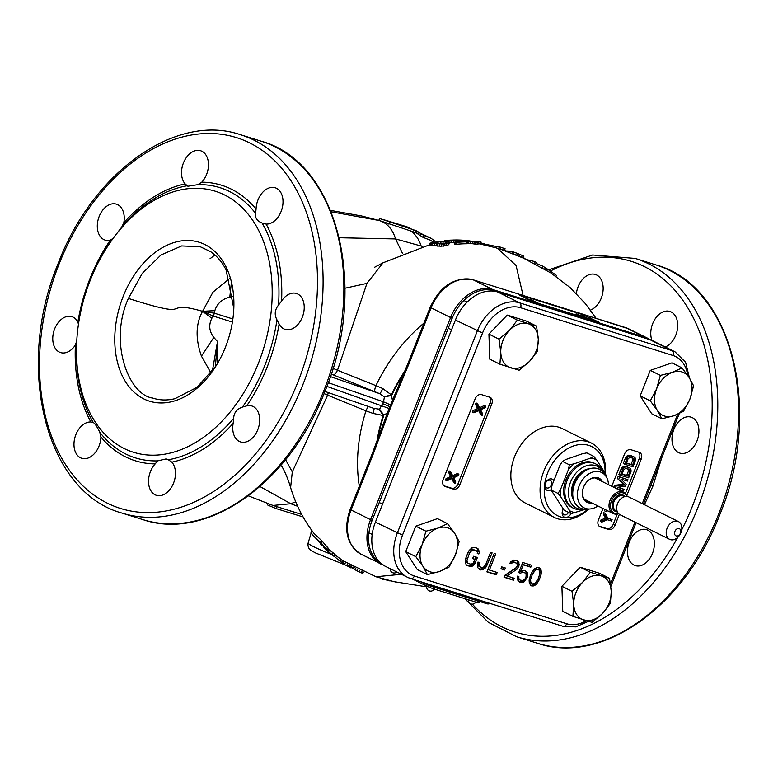 <?xml version="1.0" encoding="UTF-8"?>
<svg xmlns="http://www.w3.org/2000/svg" width="778" height="778" viewBox="0 0 778 778"><rect width="100%" height="100%" fill="white"/><g stroke="black" fill="none" stroke-linecap="round" stroke-linejoin="round"><path stroke-width="1.17" d="M276.812 506.731L276.093 508.559L298.062 515.396A154.433 112.411 -63.6 0 0 303.021 516.787M296.895 512.965L289.931 510.835M276.093 508.559L267.836 505.097L266.728 503.259M480.814 242.96A173.766 126.483 -63.6 0 1 485.9 244.389L501.081 247.394L500.351 249.242L495.732 247.735L497.589 248.377L516.067 265.522L523.088 295.436M596.104 318.338L585.406 303.653L570.06 287.51L550.688 272.845L523.448 258.15L501.791 249.699M502.637 250.001L503.366 248.163L499.846 246.966M498.62 248.678L499.35 246.84M487.213 245.391L487.427 244.856M423.893 323.171A143.133 104.184 116.4 0 0 375.93 385.645L337.496 370.24L366.944 283.377L383.068 262.769M478.1 244.107L478.976 242.046L478.1 244.107L475.475 244.068A175.342 127.631 116.4 0 0 474.21 243.981L466.392 242.843M467.597 241.861L466.849 243.757A175.342 127.631 116.4 0 0 455.568 244.38L454.196 243.922L454.974 241.977L456.336 242.444A177.326 129.08 -63.6 0 1 467.597 241.861L460.216 240.139A175.624 127.835 116.4 0 0 457.931 240.178L456.482 240.412A176.013 128.117 116.4 0 0 454.488 240.528L448.391 240.266A173.62 126.376 -63.6 0 1 450.394 240.149L455.538 239.994A174.593 127.086 -63.6 0 1 457.493 239.974L445.376 240.499M455.179 242.717L449.49 242.785M449.645 242.396L447.749 245.333L440.941 246.237L429.184 245.303L430.03 243.164L444.335 244.127L449.441 242.804L449.207 241.997L447.603 241.433L439.862 241.258L430.03 243.164M331.175 374.033L374.918 391.801A5.952 1.323 110.6 0 1 375.93 385.645L382.727 388.504L391.402 394.874L392.394 400.252M374.918 391.801A12.934 1.011 -158.4 0 1 379.625 393.649A5.952 0.992 112.4 0 0 382.727 388.504M330.339 376.571L379.625 393.649L384.196 396.751L391.402 394.874A133.806 97.406 116.4 0 1 404.92 370.882M384.196 396.751L391.626 395.594A133.806 97.406 -63.6 0 1 403.831 373.45M387.318 412.982L383.223 415.52L372.886 413.371L365.952 410.842A143.133 104.184 116.4 0 0 359.329 486.26M486.688 603.65A3.968 2.704 -72.6 0 0 486.96 603.757A3.968 2.704 -72.6 0 0 488.107 603.767L430.049 585.571A3.433 2.499 -63.6 0 1 428.756 584.22M488.107 603.767A3.433 2.499 116.4 0 0 489.527 603.689A3.433 2.499 116.4 0 0 490.062 603.436M381.453 563.758A39.114 28.475 -63.6 0 1 372.117 520.463L452.144 318.338A39.114 28.475 -63.6 0 1 493.826 290.651L646.168 338.391A39.114 28.475 -63.6 0 1 648.171 339.14M452.144 318.338L430.156 307.359C440.26 285.847 454.556 276.647 473.053 279.779L583.14 314.283A3.968 2.704 107.4 0 1 583.412 314.39L515.571 293.121A3.968 2.704 -72.6 0 0 515.299 293.014A3.968 2.704 -72.6 0 0 515.017 292.956M661.65 458.106L652.859 486.26L644.427 504.689M611.634 323.21L617.693 325.107M590.414 310.101A18.828 12.827 -72.6 0 0 601.258 298.159A18.828 12.827 -72.6 0 0 595.316 274.449A18.828 12.827 -72.6 0 0 578.122 286.683A18.828 12.827 -72.6 0 0 576.381 293.569M665.258 346.988A18.828 12.827 -72.6 0 0 667.534 345.821A18.828 12.827 -72.6 0 0 677.657 327.061A18.828 12.827 -72.6 0 0 669.868 311.443A18.828 12.827 -72.6 0 0 660.95 313.019A18.828 12.827 -72.6 0 0 651.945 340.424M692.371 417.669A18.828 12.827 -72.6 0 0 691.088 417.164A18.828 12.827 -72.6 0 0 673.534 430.331A18.828 12.827 -72.6 0 0 678.542 452.582A18.828 12.827 -72.6 0 0 679.826 453.097A18.828 12.827 -72.6 0 0 697.38 439.92A18.828 12.827 -72.6 0 0 692.371 417.669M653.977 539.349A18.828 12.827 -72.6 0 0 646.547 529.662A18.828 12.827 -72.6 0 0 632.3 536.421A18.828 12.827 -72.6 0 0 627.846 555.92A18.828 12.827 -72.6 0 0 635.276 565.606A18.828 12.827 -72.6 0 0 649.523 558.857A18.828 12.827 -72.6 0 0 653.977 539.349M215.983 365.971L197.019 387.327L175.04 398.647C167.212 400.592 159.753 400.388 152.663 398.044C128.837 394.971 108.337 342.534 128.399 298.421L142.218 273.467L160.978 254.989L181.673 245.936L200.199 246.714L210.624 251.654C216.936 255.952 222.08 262.001 226.048 269.801L233.799 308.526M225.474 347.105A83.256 56.716 -72.6 0 0 233.818 308.38A83.256 56.716 -72.6 0 0 191.787 240.723A83.256 56.716 -72.6 0 0 123.196 296.35A83.256 56.716 -72.6 0 0 137.229 394.816A83.256 56.716 -72.6 0 0 215.564 366.632A83.256 56.716 -72.6 0 0 225.474 347.105M258.354 363.414A136.782 93.175 107.4 0 1 145.671 454.799A136.782 93.175 107.4 0 1 76.623 343.643A136.782 93.175 107.4 0 1 90.326 280.031A136.782 93.175 107.4 0 1 106.615 247.958A136.782 93.175 107.4 0 1 235.306 201.648A136.782 93.175 107.4 0 1 258.354 363.414M168.369 459.759L166.152 458.903L157.594 460.877L155.192 463.892A18.828 12.827 -72.6 0 0 150.436 471.594A18.828 12.827 -72.6 0 0 156.368 495.304A18.828 12.827 -72.6 0 0 173.562 483.07A18.828 12.827 -72.6 0 0 171.86 462.171L168.369 459.759A141.567 96.433 -72.6 0 0 233.672 418.36L233.176 423.3A18.828 12.827 -72.6 0 0 233.147 432.228A18.828 12.827 -72.6 0 0 240.577 441.914A18.828 12.827 -72.6 0 0 254.824 435.155A18.828 12.827 -72.6 0 0 259.278 415.656A18.828 12.827 -72.6 0 0 251.839 405.97A18.828 12.827 -72.6 0 0 246.694 405.873L242.415 407.089C236.765 409.072 233.857 412.826 233.672 418.36M76.623 343.643L76.545 345.461A141.567 96.433 -72.6 0 0 93.272 422.493L90.861 421.977A18.828 12.827 -72.6 0 0 84.16 423.932A18.828 12.827 -72.6 0 0 74.027 442.692A18.828 12.827 -72.6 0 0 81.816 458.31A18.828 12.827 -72.6 0 0 90.744 456.735A18.828 12.827 -72.6 0 0 100.916 436.954L99.778 432.189C97.065 426.704 94.906 423.475 93.272 422.493L92.689 422.25M279.127 323.959A18.828 12.827 -72.6 0 0 283.844 328.89A18.828 12.827 -72.6 0 0 285.127 329.405A18.828 12.827 -72.6 0 0 302.681 316.228A18.828 12.827 -72.6 0 0 297.663 293.977A18.828 12.827 -72.6 0 0 296.389 293.462A18.828 12.827 -72.6 0 0 281.578 301.047L278.543 305.025C274.76 309.77 274.235 314.711 276.958 319.846L279.127 323.959A144.368 98.339 -72.6 0 1 267.71 365.65A144.368 98.339 -72.6 0 1 246.694 405.873M266.125 224.083A18.828 12.827 -72.6 0 0 272.835 222.119A18.828 12.827 -72.6 0 0 282.959 203.359A18.828 12.827 -72.6 0 0 275.169 187.751A18.828 12.827 -72.6 0 0 266.241 189.317A18.828 12.827 -72.6 0 0 256.069 209.097L255.583 213.357C254.892 217.772 257.061 221.001 262.089 223.053L266.125 224.083A144.368 98.339 -72.6 0 1 281.578 301.047M201.794 182.159A18.828 12.827 -72.6 0 0 206.559 174.467A18.828 12.827 -72.6 0 0 200.617 150.747A18.828 12.827 -72.6 0 0 183.423 162.981A18.828 12.827 -72.6 0 0 185.125 183.88L187.877 186.234L197.777 184.668L201.794 182.159A144.368 98.339 -72.6 0 1 256.069 209.097M123.809 222.761A18.828 12.827 -72.6 0 0 123.838 213.833A18.828 12.827 -72.6 0 0 116.408 204.147A18.828 12.827 -72.6 0 0 102.161 210.896A18.828 12.827 -72.6 0 0 97.707 230.405A18.828 12.827 -72.6 0 0 105.147 240.091A18.828 12.827 -72.6 0 0 110.291 240.178L112.946 238.457L121.689 227.195L123.809 222.761A144.368 98.339 -72.6 0 1 185.125 183.88M78.461 324.231L77.858 322.092A18.828 12.827 -72.6 0 0 73.142 317.171A18.828 12.827 -72.6 0 0 71.858 316.656A18.828 12.827 -72.6 0 0 54.304 329.833A18.828 12.827 -72.6 0 0 59.323 352.084A18.828 12.827 -72.6 0 0 60.596 352.59A18.828 12.827 -72.6 0 0 75.408 345.004L76.818 340.521M366.944 283.377L344.994 288.239M333.052 374.85C334.559 374.84 336.038 373.294 337.496 370.24L332.974 368.315M384.361 397.14L383.535 401.837L391.139 405.153M328.219 382.669L383.535 401.837L379.567 409.228L373.8 408.353M373.965 408.431A5.952 0.992 -67.6 0 1 372.886 413.371M379.197 409.374L383.223 415.52A133.806 97.406 116.4 0 0 376.941 441.223M379.567 409.228L383.846 415.228A133.806 97.406 -63.6 0 0 377.884 438.646M326.857 386.384L389.729 408.703M281.831 466.537C281.471 465.322 287.276 475.689 290.612 487.592L292.295 471.915L327.626 395.166L365.952 410.842A5.952 1.323 -69.4 0 1 368.548 406.554M335.085 554.918L341.338 559.586A175.342 127.631 116.4 0 0 342.855 560.675L375.969 576.751L401.448 574.281M314.098 533.504L322.102 541.021A175.342 127.631 116.4 0 0 327.431 547.226L328.754 548.879L327.946 551.087L326.643 549.2A177.326 129.08 -63.6 0 1 321.295 543.063L313.262 535.653L310.947 532.395L311.745 530.382M328.627 549.356L333.013 552.769A175.342 127.631 116.4 0 0 335.172 554.685L334.414 556.62A177.326 129.08 -63.6 0 1 332.245 554.704L326.546 550.085M341.338 559.586L340.589 561.483L338.955 560.374L340.988 561.823L342.106 562.562L342.855 560.666M259.969 486.532L290.758 503.716L297.692 506.303M295.737 501.829L290.758 503.716L272.981 505.447L248.406 495.878M330.592 210.391L361.682 215.983L379.197 220.495L331.165 211.791M433.346 242.172L430.497 240.246L423.028 237.358L416.152 232.875A152.439 110.962 116.4 0 0 410.687 230.949C415.491 234.256 418.982 239.284 421.161 246.043L395.584 238.943C392.52 229.121 387.065 222.965 379.197 220.495L378.4 220.262M405.98 226.505A44.599 30.381 107.4 0 1 406.019 226.524A44.599 30.381 107.4 0 1 411.416 229.111A154.433 112.411 -63.6 0 1 416.882 231.037L423.777 235.452L431.245 238.369L434.338 240.81L433.939 242.065M411.416 229.111L380.141 218.696M379.518 220.582L410.687 230.949M378.73 220.359L379.732 218.579M422.503 246.47L421.161 246.043M402.411 253.21L395.584 238.943L339.315 237.737M292.295 471.915L285.565 459.691M328.258 392.598L327.626 395.166L324.047 393.561M210.984 373.022L201.453 356.139C195.336 338.741 195.706 323.804 202.572 311.307C180.525 305.083 179.436 307.777 174.797 309.051C171.209 310.772 155.736 307.232 128.399 298.421M215.341 366.944L217.509 341.542L213.824 337.428L201.453 356.139M212.326 371.252L217.509 341.542L217.179 363.997M213.824 337.428C209.194 331.438 208.523 325.068 211.811 318.338L202.572 311.307L213.298 316.082A29.739 20.257 -72.6 0 1 214.436 313.203L202.572 311.317L212.968 292.149L229.666 278.475M382.436 578.667L382.231 579.192L380.675 578.161M389.477 580.553L382.231 579.192M390.673 580.845L389.36 580.826M396.527 582.226L395.681 582.07M521.455 295.416L582.391 314.516L598.885 322.141L536.071 302.671L520.959 295.932L519.578 295.037L521.455 295.416L521.211 296.048M582.022 315.683L590.366 319.632L583.947 317.084L584.463 317.832L583.442 317.463L576.138 313.835L581.856 316.101M576.138 313.835L575.642 315.071M582.81 316.617L582.557 317.239M532.055 301.212L524.897 297.779L530.615 300.045M530.781 299.627L539.105 303.615M539.125 303.576L533.173 301.65M322.102 541.021L321.295 543.063M327.431 547.216L326.643 549.2M328.326 548.266L327.538 550.24M328.754 548.879L327.976 550.853M325.262 548.918L327.946 551.087M313.262 535.653L321.139 543.657A177.102 128.915 116.4 0 0 325.175 548.208L317.434 540.379M322.053 544.726L321.8 545.368M320.964 543.521L320.721 544.133M327.801 551.291L331.058 554.121M333.013 552.769L332.245 554.704M331.438 554.49L334.414 556.62M338.955 560.374L334.462 556.484M342.106 562.562A177.326 129.08 -63.6 0 1 340.589 561.483M343.954 561.444L343.224 563.291L341.513 562.047M345.461 562.436L344.722 564.293L343.224 563.291M347.503 563.729L346.764 565.587L315.644 552.973C311.21 550.668 309.002 549.142 309.022 548.412C308.039 546.564 307.748 544.795 308.117 543.073A25.256 1.984 21.6 0 0 313.962 546.827A25.256 1.984 21.6 0 0 314.759 547.226A25.256 1.984 21.6 0 0 331.311 554.374M349.059 564.682L348.32 566.53L346.764 565.587M350.11 565.305L349.38 567.143A177.326 129.08 -63.6 0 1 348.32 566.53M351.17 565.917L350.46 567.726L349.38 567.143M351.734 566.248L351.063 567.95L350.46 567.726M351.063 567.95L351.773 566.267M353.183 567.055L352.735 568.173L351.306 567.055M354.214 567.609L353.718 568.864L352.735 568.173M355.779 568.436L355.225 569.836L353.718 568.864M357.365 569.243L356.781 570.712L355.225 569.836M359.494 570.293L358.901 571.801L356.781 570.712M361.4 571.178L360.817 572.647L358.901 571.801M362.791 571.801L362.256 573.153L360.817 572.647M362.256 573.153L362.937 573.182L363.384 572.063M363.414 572.073L362.937 573.182M476.807 241.608L476.895 241.404A175.721 127.913 -63.6 0 1 481.135 242.162L480.415 243.971M475.202 241.754L476.895 241.404M469.173 241.024L467.996 240.645L469.251 240.83M476.535 241.793L475.164 241.754A177.141 128.944 116.4 0 0 473.909 241.657L467.996 240.645M478.976 242.046L478.169 241.773A176.839 128.72 116.4 0 0 476.613 241.579M477.4 244.166L478.139 242.298L478.84 242.24M475.475 244.068L476.214 242.201L478.139 242.298M474.21 243.981L474.959 242.104A177.326 129.08 -63.6 0 1 476.214 242.201M472.042 243.777L472.781 241.89L474.959 242.104M470.213 243.533L470.962 241.647L472.781 241.89M467.831 243.154L468.58 241.258L470.962 241.647M466.878 241.608L467.14 240.947L468.58 241.258M466.333 241.423L467.14 240.947M465.516 241.18L465.759 240.567L466.576 240.801M465.263 241.102L465.759 240.567M466.771 240.548L465.526 240.431M457.824 240.208L457.902 240.013A173.62 126.376 -63.6 0 1 465.536 240.421M455.568 244.38L456.336 242.444M459.565 241.598L460.061 240.353L464.602 241.404A177.141 128.944 116.4 0 0 454.974 241.977M458.855 241.647L460.061 240.353M457.503 241.744L457.931 240.655L459.292 240.538M455.49 241.929L455.947 240.772A176.431 128.419 -63.6 0 1 457.931 240.655M453.214 242.794L453.982 240.84L455.947 240.772M450.656 242.814L451.435 240.84L453.982 240.84M448.838 241.822L449.237 240.791L451.435 240.84M446.835 241.316L447.058 240.742L449.237 240.791M445.648 241.18L447.058 240.742M444.773 241.112L445.843 240.694M445.444 240.49L444.724 240.577L445.444 240.49M455.344 240.48L455.538 239.994M453.428 240.567L453.642 240.013M451.824 240.587L452.028 240.071M448.663 244.778L449.441 242.804M447.749 245.333L448.527 243.349M445.92 245.809L446.708 243.815M443.538 246.13L444.335 244.127M440.941 246.237L441.739 244.224M439.045 246.237L439.842 244.214M437.197 246.12L438.004 244.088M435.981 246.023L436.798 243.981M434.173 245.867L434.99 243.806M431.479 245.615L432.315 243.514M430.312 245.488L431.148 243.368M429.728 245.41L430.574 243.29M446.98 242.007L446.805 242.969L443.314 243.611L432.48 242.658L443.518 241.384L446.98 242.007L446.572 243.028M444.89 243.417L445.59 241.637M444.802 243.631L442.721 243.407L443.518 241.384M442.721 243.407L438.442 243.553M433.998 243.057L434.357 242.133M435.845 243.251L436.429 241.783M437.372 243.426L438.102 241.579M440.543 243.388L441.35 241.345M544.697 269.13L545.261 267.69L542.918 266.241L542.315 267.739M535.954 263.343L542.918 266.241M535.663 264.082L536.314 262.429L534.71 261.564L534.048 263.236M526.687 259.628L534.71 261.564M525.374 259.016L523.429 257.557M505.379 250.944L509.94 251.158L512.342 252.14M509.444 252.422L509.94 251.158M504.514 250.817L505.467 250.72M523.234 258.053L523.866 256.283L523.186 258.024M522.602 257.771L523.312 255.981L523.866 256.283M521.474 257.275L522.203 255.466L523.312 255.981M518.975 256.205L519.714 254.387L522.203 255.466M517.331 255.515L518.06 253.696L516.398 253.035L515.688 254.844M519.714 254.387L518.06 253.696M513.49 253.968L514.19 252.218L516.398 253.035M511.866 253.336L512.517 251.712L514.19 252.218M504.64 249.874L504.465 250.613M504.358 250.584L505.087 248.746L502.394 247.812M503.366 248.163L505.087 248.746M545.281 269.48L545.709 268.42L547.333 269.013L556.474 275.412L556.066 276.443M546.788 270.384L547.333 269.013M497.667 291.974L519.587 302.846L671.929 350.586A39.649 28.864 -63.6 0 1 675.003 351.821L653.082 340.949A39.649 28.864 116.4 0 0 650.009 339.714L497.667 291.974A39.649 28.864 116.4 0 0 455.422 320.04L375.395 522.155A39.649 28.864 116.4 0 0 385.47 566.355L407.39 577.227A39.649 28.864 -63.6 0 1 397.315 533.037L477.342 330.913A39.649 28.864 -63.6 0 1 519.587 302.846A3.968 2.704 107.4 0 1 520.57 307.728A35.681 25.975 -63.6 0 0 482.545 332.994L402.518 535.108A35.681 25.975 -63.6 0 0 414.353 576.002L566.695 623.742A35.681 25.975 -63.6 0 0 586.252 620.756M591.319 443.022L562.095 428.522A41.535 30.235 116.4 0 0 558.876 427.229A41.535 30.235 116.4 0 0 515.532 454.449A41.535 30.235 116.4 0 0 525.169 502.948L554.383 517.448A41.535 30.235 -63.6 0 1 544.756 468.949A41.535 30.235 -63.6 0 1 588.1 441.729A41.535 30.235 -63.6 0 1 591.319 443.022A41.535 30.235 -63.6 0 1 605.508 473.734M481.494 394.621L489.8 397.227A5.952 4.328 116.4 0 1 490.266 397.412A5.952 4.328 116.4 0 1 491.774 404.045L459.769 484.889A5.952 4.328 116.4 0 1 453.428 489.099L445.123 486.493A5.952 4.328 116.4 0 1 444.656 486.308A5.952 4.328 116.4 0 1 443.149 479.686L475.154 398.832A5.952 4.328 116.4 0 1 481.494 394.621M619.366 514.307L615.019 525.286A5.952 4.328 116.4 0 1 608.678 529.497L600.373 526.891A5.952 4.328 116.4 0 1 599.906 526.706A5.952 4.328 116.4 0 1 598.399 520.074L602.989 508.472M611.78 486.279L624.588 453.924A5.952 4.328 116.4 0 1 630.929 449.713L639.234 452.319A5.952 4.328 116.4 0 1 639.691 452.504A5.952 4.328 116.4 0 1 641.208 459.137L626.825 495.469M469.115 550.484L465.759 558.225L465.147 561.988L466.294 564.984L471.225 566.53L474.23 564.838L477.429 557.486L473.539 556.27L472.606 558.614L474.95 559.343L472.985 563.564L470.7 564.167L468.366 563.437L467.481 562.718L466.956 560.355L469.64 552.847L472.586 549.822L476.117 550.484L477.468 552.224L477.264 553.479L478.83 553.975L479.336 551.933L478.188 548.937L474.706 547.411L471.906 547.848L469.115 550.484M485.268 565.314L482.02 568.767L479.219 569.204L482.136 569.953L486.279 566.851L492.104 552.857L490.548 552.37L485.851 564.254L487.31 564.984M480.571 567.259L479.219 565.518L479.52 562.543L477.964 562.047L478.227 565.82L481.611 567.59L483.887 566.987L485.754 564.488L490.548 552.37M477.964 562.047L477.77 567.707L480.678 569.934M497.191 572.472L496.257 574.816L486.911 571.888L494.186 553.508L495.742 554.004L489.401 570.031L497.191 572.472M505.379 568.008L504.601 569.963L500.964 568.825L501.742 566.87L505.379 568.008M515.96 567.804L504.825 575.302L504.047 577.257L513.392 580.184L514.17 578.229L506.896 575.953L516.796 569.389L518.965 566.112L518.907 562.582L516.777 560.588L513.762 560.092L510.757 561.784L509.882 563.262L511.175 563.671L513.256 562.124L516.884 563.262L517.409 565.625L515.96 567.804M524.8 572.773L526.152 574.514L525.996 577.101L524.965 578.978L522.894 580.524L520.142 580.106L518.79 578.365L518.887 576.634L517.331 576.148L517.389 579.678L519.373 582.061L522.378 582.566L524.148 581.798L527.455 577.12L527.552 573.192L526.716 571.616L524.012 570.332L520.793 571.081L523.273 564.828L530.8 567.181L531.578 565.227L522.748 562.465L518.722 572.627L520.54 573.201L522.048 572.355L524.8 572.773L521.775 571.558L523.244 572.287M529.118 580.281L529.341 583.422L531.578 585.883L533.29 585.98L536.295 584.288L539.193 579.921L541.099 574.368L541.4 571.383L540.253 568.387L537.141 567.415L534.126 569.107L531.238 573.474L529.118 580.281M588.674 509.045A41.535 30.235 -63.6 0 1 557.612 518.741A41.535 30.235 -63.6 0 1 554.383 517.448M588.051 509.084A38.569 28.076 -63.6 0 1 560.53 516.893A38.569 28.076 -63.6 0 1 547.731 472.693A38.569 28.076 -63.6 0 1 588.829 445.395A38.569 28.076 -63.6 0 1 605.099 473.082M563.253 509.104A6.146 4.473 116.4 0 0 565.518 517.428A6.146 4.473 116.4 0 0 570.994 513.587M553.858 480.639A6.146 4.473 116.4 0 0 548.723 479.413A6.146 4.473 116.4 0 0 544.833 485.384A6.146 4.473 116.4 0 0 551.145 489.644M563.311 509.182A4.162 3.034 116.4 0 0 563.924 514.705A4.162 3.034 116.4 0 0 564.779 514.939A4.162 3.034 116.4 0 0 568.485 512.342M551.68 483.634A4.162 3.034 116.4 0 0 550.279 480.376A4.162 3.034 116.4 0 0 545.174 484.568A4.162 3.034 116.4 0 0 546.574 487.825A4.162 3.034 116.4 0 0 551.68 483.634M489.206 397.043A5.952 4.328 -63.6 0 1 489.946 403.14L457.941 483.984A5.952 4.328 -63.6 0 1 451.6 488.195L443.888 485.783M458.884 474.22L458.339 475.601L453.7 477.76L455.791 482.029L455.247 483.41L452.728 478.227L446.932 480.804L445.473 480.075L446.018 478.703L450.656 476.535L448.566 472.265L449.11 470.894L450.569 471.614L453.273 476.856L458.884 474.22L457.425 473.501L452.689 475.718M451.814 478.635L453.788 482.681L455.247 483.41M485.803 406.233L485.258 407.614L480.619 409.773L482.71 414.042L482.166 415.423L479.647 410.239L473.851 412.817L472.392 412.097L472.936 410.716L477.566 408.547L475.484 404.288L476.029 402.907L477.488 403.626L480.191 408.868L485.803 406.233L484.334 405.513L479.598 407.73M478.733 410.648L480.697 414.693L482.166 415.423M446.932 480.804L447.476 479.423L446.018 478.703M447.476 479.423L452.115 477.264L450.656 476.535M452.115 477.264L450.024 472.995L448.566 472.265M450.024 472.995L450.569 471.614M473.851 412.817L474.395 411.436L472.936 410.716M474.395 411.436L479.034 409.277L477.566 408.547M479.034 409.277L476.943 405.007L475.484 404.288M476.943 405.007L477.488 403.626M617.275 514.064L613.19 524.382A5.952 4.328 -63.6 0 1 606.85 528.593L599.138 526.171M638.631 452.135A5.952 4.328 -63.6 0 1 639.38 458.232L625.434 493.456M612.13 519.665L611.586 521.046L607.346 519.714L601.822 522.116L602.366 520.735L606.908 518.809L604.73 514.764L603.271 514.044L603.816 512.663L605.274 513.392L607.89 518.333L612.13 519.665L607.725 518.022M603.271 514.044L605.449 518.08L600.908 520.015L600.363 521.386L601.822 522.116M607.706 510.815L606.004 511.554L604.545 510.825L605.07 509.502M615.32 488.03L616.098 486.056L624.89 484.937L617.362 478.441L618.189 476.369L627.953 479.705L627.408 481.076L620.873 479.034L626.134 484.295L625.405 486.133L617.596 487.3L624.141 489.352L618.17 487.213M617.362 478.441L623.431 484.217L614.639 485.326L613.861 487.31M620.377 475.261L618.909 474.531L621.097 469.027L623.518 466.421L625.376 466.236L629.49 467.792L630.812 468.978L631.143 471.147L628.682 477.867L620.377 475.261L622.556 469.747L621.097 469.027M624.734 464.233L623.275 463.513L625.463 457.999L627.875 455.402L629.742 455.208L633.856 456.764L635.179 457.95L635.509 460.129L633.049 466.839L624.734 464.233L626.922 458.728L625.463 457.999M604.73 514.764L605.274 513.392M602.366 520.735L600.908 520.015M606.908 518.809L605.449 518.08M606.004 511.554L606.529 510.222M624.141 489.352L623.586 490.724L615.884 488.312M616.098 486.056L614.639 485.326M624.89 484.937L623.431 484.217M618.831 479.17L619.648 477.099L618.189 476.369M619.648 477.099L627.953 479.705M622.556 469.747L623.188 468.657L621.729 467.928M623.188 468.657L623.907 467.85L622.449 467.121M623.907 467.85L624.977 467.15L623.518 466.421M624.977 467.15L625.862 466.917L624.403 466.187M625.862 466.917L626.844 466.956L625.376 466.236M626.844 466.956L629.49 467.792M623.616 470.077L621.982 474.21L628.167 476.155L629.801 472.022L629.567 469.62L625.493 468.346L623.616 470.077M628.109 468.91L628.342 471.293L626.708 475.426L622.079 473.977M629.567 469.62L628.147 468.92M629.908 470.243L628.449 469.523M629.995 471.05L628.527 470.32M629.801 472.022L628.342 471.293M628.167 476.155L626.708 475.426M626.922 458.728L627.554 457.629L626.096 456.91M627.554 457.629L628.274 456.822L626.805 456.093M628.274 456.822L629.344 456.122L627.875 455.402M629.344 456.122L630.229 455.889L628.77 455.159M630.229 455.889L631.201 455.937L629.742 455.208M631.201 455.937L633.856 456.764M627.982 459.059L626.348 463.192L632.533 465.127L634.167 460.994L633.924 458.592L629.859 457.318L627.982 459.059M632.475 457.882L632.709 460.275L631.075 464.408L626.436 462.949M633.924 458.592L632.514 457.892M634.274 459.224L632.815 458.495M634.362 460.022L632.893 459.292M634.167 460.994L632.709 460.275M632.533 465.127L631.075 464.408M476.282 547.897L478.188 548.937M476.729 548.218L478.917 550.046M477.459 549.317L477.877 551.213L479.336 551.933M477.877 551.213L477.361 553.246L478.83 553.975M473.783 549.754L476.117 550.484M472.324 549.025L471.128 549.093L472.586 549.822M471.128 549.093L470.038 549.628L471.497 550.357M470.038 549.628L469.056 550.639L470.515 551.369M468.2 552.137L469.64 552.847M469.056 550.639L468.657 551.301M468.093 552.341L465.857 557.991L467.315 558.711M465.857 557.991L465.497 559.635L466.956 560.355M465.497 559.635L465.545 560.967L467.014 561.697M465.545 560.967L467.481 562.718M466.022 561.998L468.366 563.437M472.703 558.38L474.95 559.343M475.873 556.999L473.646 562.63L475.115 563.35M473.646 562.63L472.771 564.108L474.23 564.838M472.771 564.108L471.108 565.353L472.577 566.073M471.108 565.353L469.766 565.81L471.225 566.53M469.766 565.81L468.307 565.791L469.776 566.51M468.307 565.791L466.742 565.295M482.02 568.767L483.478 569.496M483.673 567.532L485.141 568.251M480.668 569.224L482.136 569.953M477.702 563.457L479.16 564.186M477.75 564.799L479.219 565.518M478.227 565.82L479.686 566.549M484.811 566.131L486.279 566.851M495.635 571.986L494.798 574.086L496.257 574.816M494.798 574.086L487.009 571.645M494.186 553.508L487.932 569.302L489.401 570.031M503.823 567.522L503.142 569.233L504.601 569.963M503.142 569.233L501.061 568.582M514.705 562.144L515.746 562.465M513.247 561.415L511.788 561.395L513.256 562.124M511.788 561.395L510.699 561.94L512.167 562.659M509.989 563.077L511.175 563.671M516.174 560.403L518.177 561.473M516.718 560.744L518.907 562.582M517.448 561.852L517.866 563.739L519.325 564.468M517.866 563.739L517.506 565.392L518.965 566.112M517.506 565.392L517.195 566.17L518.663 566.899M516.942 566.608L516.32 567.648L517.778 568.378M516.32 567.648L515.337 568.66L516.796 569.389M515.337 568.66L505.437 575.224L506.896 575.953M512.614 577.743L511.934 579.464L513.392 580.184M511.934 579.464L504.144 577.023M521.775 571.558L520.589 571.626L522.048 572.355M520.589 571.626L519.082 572.472L520.54 573.201M530.022 564.74L529.341 566.462L530.8 567.181M522.057 564.215L523.273 564.828M529.341 566.462L522.067 564.176M519.578 570.478L520.793 571.081M524.81 570.575L526.716 571.616M525.257 570.887L526.084 572.472L527.552 573.192M526.084 572.472L526.249 574.281L527.708 575M526.103 576.449L527.455 577.12M526.249 574.281L526.171 574.942M525.578 578.064L526.832 578.686M524.168 579.795L525.539 580.476M523.662 580.145L522.68 581.069L524.148 581.798M522.68 581.069L520.92 581.837L522.378 582.566M520.92 581.837L519.471 581.818L520.929 582.547M519.471 581.818L518.673 581.574M517.409 576.177L517.331 577.636L518.79 578.365M517.331 577.636L519.257 579.386M517.798 578.667L520.142 580.106M538.512 567.493L540.253 568.387M538.794 567.668L539.621 569.243L541.089 569.973M539.621 569.243L539.942 570.663L541.4 571.383M539.942 570.663L539.844 572.384L541.303 573.114M539.786 573.717L541.099 574.368M539.844 572.384L539.757 572.909M539.3 575.769L540.584 576.401M537.948 579.309L539.193 579.921M536.956 581.195L538.152 581.798M536.061 582.207L537.433 582.887M535.293 582.985L534.836 583.558L536.295 584.288M534.836 583.558L533.591 584.492L535.05 585.212M533.591 584.492L531.821 585.26L533.29 585.98M531.821 585.26L530.45 585.182M529.205 579.756L529.74 582.411L532.346 583.928L530.732 582.109L530.625 579.435L532.376 574.271L535.536 569.982L538.075 569.467L539.222 570.264L539.796 573.96L538.045 579.124L534.894 583.403L532.346 583.928M538.075 569.467L535.157 568.728L533.669 569.681M531.16 573.668L532.376 574.271M532.385 571.422L533.562 572.005M534.068 569.263L535.536 569.982M535.157 568.728L536.625 569.447M529.74 582.411L531.209 583.13M529.273 581.38L530.732 582.109M529.38 578.813L530.625 579.435M530.071 576.401L531.296 577.004M600.626 480.736A12.691 9.239 116.4 0 0 598.097 478.596A12.691 9.239 116.4 0 0 592.058 478.392A12.691 9.239 116.4 0 0 582.45 493.437A12.691 9.239 116.4 0 0 586.816 501.324A12.691 9.239 116.4 0 0 590.045 502.043M602.366 481.601A13.479 9.813 116.4 0 0 592.515 477.906A13.479 9.813 116.4 0 0 582.314 493.894A13.479 9.813 116.4 0 0 591.795 502.909M558.069 493.456L560.928 497.074A28.747 20.918 -63.6 0 1 560.656 489.236L558.069 493.456L551.077 489.984L564.099 510.164L571.101 513.636L585.698 509.211M593.779 456.346L590.628 458.086A28.747 20.918 -63.6 0 1 596.638 459.973L593.779 456.346L586.787 452.874L582.109 453.856L565.567 459.604L562.416 461.344L569.408 464.806L568.358 469.786A28.747 20.918 -63.6 0 1 574.086 463.834L569.408 464.806M562.416 461.344L559.829 465.555L552.137 485.005L551.077 489.984M575.769 512.653A28.747 20.918 -63.6 0 1 569.768 510.776L560.928 497.074M569.768 510.776L571.101 513.636M560.656 489.236L568.358 469.786M590.628 458.086L574.086 463.834M606.636 477.42L605.479 473.666A28.747 20.918 -63.6 0 1 605.78 476.039M596.638 459.973L605.479 473.666M595.433 463.776L594.217 463.173A24.779 18.04 116.4 0 0 573.717 468.23A24.779 18.04 116.4 0 0 563.661 492.153A24.779 18.04 116.4 0 0 572.19 507.567L573.405 508.17A24.779 18.04 -63.6 0 1 564.877 492.766A24.779 18.04 -63.6 0 1 574.942 468.833A24.779 18.04 -63.6 0 1 595.433 463.776A24.779 18.04 -63.6 0 1 600.82 468.599L602.298 470.826A23.34 16.99 -63.6 0 1 603.145 472.246M584.813 509.191A23.34 16.99 -63.6 0 1 583.169 509.386L580.505 509.551A24.779 18.04 -63.6 0 1 573.405 508.17M583.169 509.386A23.34 16.99 -63.6 0 1 568.455 493.573A23.34 16.99 -63.6 0 1 581.273 468.346A23.34 16.99 -63.6 0 1 602.298 470.826M606.004 476.369L604.078 473.481A21.609 15.725 116.4 0 0 584.609 471.196A21.609 15.725 116.4 0 0 572.744 494.555A21.609 15.725 116.4 0 0 586.359 509.182L589.821 508.968A19.732 14.364 -63.6 0 1 577.383 495.605A19.732 14.364 -63.6 0 1 588.226 474.279A19.732 14.364 -63.6 0 1 606.004 476.369A19.732 14.364 -63.6 0 1 608.493 484.645M597.922 505.953A19.732 14.364 -63.6 0 1 589.821 508.968M618.666 513.723A11.894 8.655 -63.6 0 1 614.037 513.859A11.894 8.655 -63.6 0 1 613.113 513.49A11.894 8.655 -63.6 0 1 610.088 500.235A11.894 8.655 -63.6 0 1 622.76 491.813A11.894 8.655 -63.6 0 1 623.684 492.182A11.894 8.655 -63.6 0 1 627.233 496.471M618.607 513.665A11.106 8.081 -63.6 0 1 615.165 513.548A11.106 8.081 -63.6 0 1 611.489 500.828A11.106 8.081 -63.6 0 1 623.314 492.97A11.106 8.081 -63.6 0 1 627.146 496.461M678.435 521.571L628.887 496.977A9.91 7.216 116.4 0 0 617.557 503.687A9.91 7.216 116.4 0 0 620.076 514.735L669.625 539.329A9.91 7.216 -63.6 0 1 667.106 528.272A9.91 7.216 -63.6 0 1 678.435 521.571A9.91 7.216 -63.6 0 1 680.954 532.619A9.91 7.216 -63.6 0 1 669.625 539.329M680.458 533.125A3.968 2.888 -63.6 0 1 676.228 535.935A3.968 2.888 -63.6 0 1 674.915 531.393A3.968 2.888 -63.6 0 1 679.136 528.583A3.968 2.888 -63.6 0 1 680.458 533.125M507.256 315.09L488.924 334.132L489.79 359.193L499.914 364.211L500.779 352.337L499.048 339.159L509.512 330.28L517.37 320.118L507.256 315.09L526.443 321.11L536.557 326.128L538.298 339.305L537.423 351.179L529.565 361.352L519.101 370.231L499.914 364.211M499.048 339.159L488.924 334.132M517.37 320.118L536.557 326.128M500.779 352.337A23.787 17.32 -63.6 0 1 509.512 330.28A23.787 17.32 -63.6 0 1 528.272 323.765A23.787 17.32 -63.6 0 1 538.298 339.305A23.787 17.32 -63.6 0 1 529.565 361.352A23.787 17.32 -63.6 0 1 510.806 367.868A23.787 17.32 -63.6 0 1 500.779 352.337M650.301 400.874L656.642 388.786L660.386 375.404L672.513 372.292L682.043 367.887L671.929 362.869L650.262 370.386L640.187 395.846L651.76 413.789L661.884 418.807L657.391 410.483L650.301 400.874L640.187 395.846M682.043 367.887L689.133 377.505L693.616 385.83L689.882 399.202L683.541 411.29L674.011 415.695L661.884 418.807M660.386 375.404L650.262 370.386M672.513 372.292A23.787 17.32 -63.6 0 1 689.133 377.505A23.787 17.32 -63.6 0 1 689.882 399.202A23.787 17.32 -63.6 0 1 674.011 415.695A23.787 17.32 -63.6 0 1 657.391 410.483A23.787 17.32 -63.6 0 1 656.642 388.786A23.787 17.32 -63.6 0 1 672.513 372.292M580.223 567.23L599.42 573.24L609.534 578.268L611.265 591.436L610.399 603.32L602.542 613.492L592.068 622.361L572.88 616.351L562.766 611.333L561.901 586.272L580.223 567.23L590.346 572.248L609.534 578.268M572.88 616.351L573.756 604.467L572.015 591.29L561.901 586.272M572.015 591.29L582.489 582.421L590.346 572.248M611.265 591.436A23.787 17.32 -63.6 0 1 602.542 613.492A23.787 17.32 -63.6 0 1 583.782 620.008A23.787 17.32 -63.6 0 1 573.756 604.467A23.787 17.32 -63.6 0 1 582.489 582.421A23.787 17.32 -63.6 0 1 601.238 575.905A23.787 17.32 -63.6 0 1 611.265 591.436M405.708 551.631L417.28 569.574L427.404 574.592L422.921 566.267L415.822 556.649L405.708 551.631L415.783 526.171L437.45 518.644L447.564 523.672L454.653 533.28L459.137 541.605L455.402 554.986L449.062 567.065L439.531 571.48L427.404 574.592M415.822 556.649L422.172 544.571L425.906 531.189L415.783 526.171M425.906 531.189L438.033 528.077L447.564 523.672M439.531 571.48A23.787 17.32 -63.6 0 1 422.921 566.267A23.787 17.32 -63.6 0 1 422.172 544.571A23.787 17.32 -63.6 0 1 438.033 528.077A23.787 17.32 -63.6 0 1 454.653 533.28A23.787 17.32 -63.6 0 1 455.402 554.986A23.787 17.32 -63.6 0 1 439.531 571.48M413.05 579.299L426.198 585.824A6.341 0.496 21.6 0 0 434.532 589.15L476.904 602.425A6.341 0.496 21.6 0 0 478.908 602.833L479.472 601.413M430.049 585.571A3.968 2.704 107.4 0 1 428.902 585.571A3.968 2.704 107.4 0 1 428.639 585.455A3.968 2.888 -63.6 0 1 428.328 585.338A3.968 2.888 -63.6 0 1 427.083 583.695M646.168 338.391A3.968 2.704 -72.6 0 0 645.147 337.292A39.649 28.864 -63.6 0 1 648.22 338.527L650.632 339.918M383.116 564.984A39.649 28.864 -63.6 0 1 380.598 563.933A39.649 28.864 -63.6 0 1 370.532 519.743L450.55 317.619A39.649 28.864 -63.6 0 1 492.805 289.552L645.147 337.292L625.658 327.626L583.412 314.39M473.053 279.779A3.968 2.704 107.4 0 1 473.325 279.886L492.805 289.552A3.968 2.704 107.4 0 1 493.826 290.651M350.129 509.483L372.322 453.428L373.236 454.021L351.043 510.076A39.649 28.864 116.4 0 0 361.118 554.267C346.842 544.901 343.176 529.974 350.129 509.483L372.117 520.463M373.236 454.021L390.186 408.576L389.71 408.012M390.186 408.576L408.878 364.007L407.964 363.414L430.156 307.359M515.571 293.121L473.325 279.886A39.649 28.864 116.4 0 0 431.07 307.952L408.878 364.007M583.14 314.283L628.731 328.861A39.649 28.864 116.4 0 0 625.658 327.626A3.968 2.704 -72.6 0 0 625.395 327.519A3.968 2.704 -72.6 0 0 625.113 327.45M650.875 485.316L652.859 486.26M550.425 271.075A194.267 132.328 107.4 0 1 687.771 307.777A194.267 132.328 107.4 0 1 693.004 504.698A194.267 132.328 -72.6 0 1 692.517 505.943A194.267 132.328 107.4 0 1 681.713 529.876M677.726 537.394A194.267 132.328 107.4 0 1 472.353 604.146M548.646 269.878L592.622 254.999L635.247 258.432A198.234 135.032 107.4 0 1 698.236 506.711A198.234 135.032 107.4 0 1 697.72 508.015A198.234 135.032 107.4 0 1 516.68 636.754L537.452 643.27A198.234 135.032 -72.6 0 0 718.493 514.521A198.234 135.032 -72.6 0 0 718.989 513.276A198.234 135.032 -72.6 0 0 656.019 264.938C732.506 285.691 763.325 410.862 719.747 514.773C685.165 606.013 602.143 665.55 537.452 643.27M99.778 432.189A141.567 96.433 -72.6 0 0 157.594 460.877M242.415 407.089A141.567 96.433 -72.6 0 0 264.637 365.923A141.567 96.433 -72.6 0 0 265.162 364.571A141.567 96.433 -72.6 0 0 276.958 319.846M59.838 262.157A194.267 132.328 -72.6 0 0 59.167 263.82A194.267 132.328 107.4 0 0 106.644 502.821A194.267 132.328 107.4 0 0 297.147 383.904A194.267 132.328 -72.6 0 0 297.818 382.241A194.267 132.328 107.4 0 0 250.341 143.23A194.267 132.328 107.4 0 0 59.838 262.157M100.916 436.954A144.368 98.339 -72.6 0 0 155.192 463.892M171.86 462.171A144.368 98.339 -72.6 0 0 233.176 423.3M110.291 240.178A144.368 98.339 -72.6 0 0 89.275 280.401A144.368 98.339 -72.6 0 0 77.858 322.092M75.408 345.004A144.368 98.339 -72.6 0 0 90.861 421.977M240.548 134.73A198.234 135.032 107.4 0 1 303.021 384.313A198.234 135.032 107.4 0 1 302.311 386.083A198.234 135.032 107.4 0 1 121.981 513.062L142.753 519.568A198.234 135.032 -72.6 0 0 323.317 392.024A198.234 135.032 -72.6 0 0 323.794 390.828A198.234 135.032 -72.6 0 0 261.32 141.246L240.548 134.73C175.857 112.45 92.835 171.987 58.253 263.227C14.675 367.138 45.494 492.309 121.981 513.062M382.795 403.675L390.42 406.923M301.64 514.277A42.625 29.029 107.4 0 1 299.199 513.684A42.625 29.029 107.4 0 1 298.927 513.597M433.735 242.104L434.27 240.752M423.777 235.452L423.028 237.358M420.227 235.608L420.966 233.721M419.361 232.379L418.622 234.236M416.152 232.875L416.882 231.037M388.747 224.035L389.477 222.197M431.294 238.399L406.028 226.524A44.599 30.381 107.4 0 1 406.028 226.524L384.303 219.873M211.811 318.338L213.298 316.082L232.408 322.073M232.865 318.98L214.436 313.203L214.864 310.646L202.572 311.307M214.864 310.646C217.013 303.644 221.993 299.122 229.802 297.07L231.251 283.892M229.802 297.07L233.39 296.282M581.779 316.072L582.391 314.516M597.271 321.849L597.504 321.256M590.201 317.628L589.539 319.291M112.946 238.457A141.567 96.433 -72.6 0 0 107.588 246.422L106.615 247.958M186.992 185.786A141.567 96.433 -72.6 0 0 121.689 227.195M255.583 213.357A141.567 96.433 -72.6 0 0 197.777 184.668M278.543 305.025A141.567 96.433 -72.6 0 0 262.089 223.053M610.535 583.782L634.955 522.116M642.278 503.619L677.648 414.285M687.664 375.307A35.681 25.975 -63.6 0 0 672.912 355.468L520.57 307.728M482.545 332.994L455.422 320.04M375.395 522.155L402.518 535.108M410.463 578.462A39.649 28.864 -63.6 0 1 407.39 577.227L410.735 578.569A3.968 2.704 107.4 0 1 410.463 578.462M414.353 576.002A3.968 2.704 107.4 0 1 410.735 578.569L563.077 626.319A3.968 2.704 -72.6 0 0 566.695 623.742M562.805 626.212A3.968 2.704 -72.6 0 0 563.077 626.319L575.71 626.864L588.363 621.369M672.912 355.468A3.968 2.704 -72.6 0 0 671.929 350.586L650.009 339.714M491.774 404.045L489.946 403.14M457.941 483.984L459.769 484.889M453.428 489.099L451.6 488.195M444.228 486.056L445.123 486.493M599.478 526.453L600.373 526.891M608.678 529.497L606.85 528.593M641.208 459.137L639.38 458.232M613.19 524.382L615.019 525.286M589.734 468.716A19.431 14.14 116.4 0 0 571.538 492.503A19.431 14.14 116.4 0 0 571.548 492.756A19.431 14.14 116.4 0 0 573.892 500.653M583.519 471.974A18.633 13.566 116.4 0 0 572.647 492.532A18.633 13.566 116.4 0 0 572.657 492.775A18.633 13.566 116.4 0 0 572.725 493.729M624.958 496.588A9.015 6.564 116.4 0 0 612.938 501.285A9.015 6.564 116.4 0 0 612.685 501.985A9.015 6.564 116.4 0 0 617.392 511.846M624.53 496.695L623.382 496.131A8.227 5.991 116.4 0 0 613.978 501.693A8.227 5.991 116.4 0 0 613.745 502.345A8.227 5.991 116.4 0 0 616.069 510.864L617.217 511.438M426.198 585.824L426.714 584.531M435.174 587.526L434.532 589.15M476.904 602.425L477.546 600.81M500.361 249.223L501.781 249.699M497.92 246.344L499.836 246.966M374.49 267.301L382.951 262.838L429.359 244.876M495.771 247.744L478.344 243.621M421.511 581.954L428.328 585.338A3.968 3.968 0 0 0 428.902 585.571L486.96 603.757A3.968 3.968 0 0 0 489.527 603.689M361.118 554.267L383.943 565.275M372.322 453.428L389.272 407.993L407.964 363.414M635.247 258.432L656.019 264.938M464.758 598.622L488.331 622.312L516.68 636.754M142.753 519.568C207.444 541.858 290.466 482.321 325.048 391.081C368.626 287.17 337.798 161.999 261.32 141.246M375.006 408.79L324.903 391.431M290.612 487.592C295.747 504.562 303.624 519.937 314.254 533.708M426.733 586.845L394.008 581.652L376.105 576.79M301.728 514.443L272.981 505.447M308.117 543.073L311.19 532.774M214.874 254.96L210.021 258.743M628.731 328.861L648.22 338.527M325.253 548.898L323.385 547.06M468.657 240.431L466.187 240.246M610.876 586.34L636.083 522.68M643.406 504.183L679.291 413.546M689.493 378.069L685.564 362.208L675.003 351.821M584.288 499.194L613.113 513.49M594.869 477.877L623.684 492.182M467.121 302.097L463.853 300.483M451.561 329.784L448.254 328.151M382.523 504.154L379.226 502.51M372.195 534.437L368.918 532.813M468.298 599.731A3.968 3.968 0 0 0 475.728 602.055M426.85 586.135A3.968 3.968 0 0 0 434.182 589.034M390.206 568.699A3.968 3.968 0 0 0 396.809 571.986"/></g></svg>

